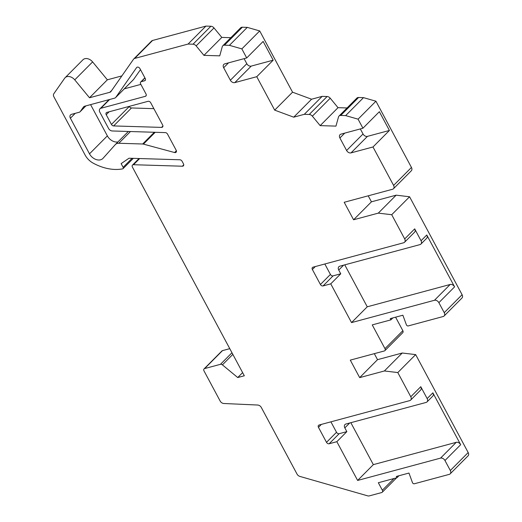 <?xml version="1.0" encoding="UTF-8"?>
<svg xmlns="http://www.w3.org/2000/svg" width="522" height="522" viewBox="0 0 522 522"><rect width="100%" height="100%" fill="white"/><g stroke="black" fill="none" stroke-linecap="round" stroke-linejoin="round"><path stroke-width="0.78" d="M384.897 350.64A2.205 1.599 -135.2 0 0 384.975 348.637L372.245 324.893L390.913 319.862L390.241 318.616L402.873 315.216L406.364 324.756A1.475 1.07 -135.2 0 0 408.23 325.93L443.165 316.528A3.68 2.669 -135.2 0 0 444.098 315.999A3.68 2.669 -135.2 0 0 444.235 312.665L438.871 302.662A3.68 2.669 -135.2 0 0 434.454 300.28L351.534 322.596L330.759 283.851L323.072 285.919A2.205 1.599 -135.2 0 1 320.417 284.49L312.378 269.489A2.205 1.599 -135.2 0 1 312.456 267.486A2.205 1.599 -135.2 0 1 313.017 267.173L403.623 242.782A3.68 2.669 -135.2 0 0 404.557 242.254A3.68 2.669 -135.2 0 0 404.694 238.919L391.715 214.718L378.293 213.126L353.583 219.775L344.2 202.282L392.524 189.271A3.68 2.669 -135.2 0 0 393.457 188.742A3.68 2.669 -135.2 0 0 393.595 185.408L372.989 146.976L351.019 152.887A3.68 2.669 -135.2 0 1 346.601 150.499L339.9 137.997A3.68 2.669 -135.2 0 1 340.037 134.663A3.68 2.669 -135.2 0 1 340.97 134.134L362.934 128.223L358.072 119.16L345.649 115.597L340.716 115.447A3.68 2.669 -135.2 0 0 339.013 116.06A3.68 2.669 -135.2 0 0 338.497 116.967L335.959 126.115L320.162 125.632L312.365 116.165A3.68 2.669 -135.2 0 0 309.239 114.475L304.3 114.325L293.716 117.176L274.689 110.135L256.759 76.701L234.796 82.613A3.68 2.669 -135.2 0 1 230.372 80.231L223.67 67.73A3.68 2.669 -135.2 0 1 223.807 64.395A3.68 2.669 -135.2 0 1 224.741 63.867L246.71 57.955L241.849 48.892L229.426 45.329L224.486 45.179A3.68 2.669 -135.2 0 0 222.79 45.792A3.68 2.669 -135.2 0 0 222.268 46.699L219.736 55.847L203.939 55.365L196.142 45.897A3.68 2.669 -135.2 0 0 193.016 44.207L188.077 44.057L134.696 58.425A3.68 2.669 -135.2 0 0 133.762 58.953A3.68 2.669 -135.2 0 0 133.547 59.214L110.964 91.507A3.68 2.669 44.8 0 1 110.749 91.768A3.68 2.669 44.8 0 1 109.816 92.296L89.503 97.764L74.75 79.859A7.36 5.337 -135.2 0 0 65.1 77.719A7.36 5.337 -135.2 0 0 64.669 78.228L53.818 93.745A3.68 2.669 -135.2 0 0 53.896 96.818L85.106 155.021A15.086 10.942 -135.2 0 0 93.223 163.171A47.828 34.693 -135.2 0 0 122.618 168.874A1.475 1.07 -135.2 0 0 123.061 168.645A1.475 1.07 -135.2 0 0 123.114 167.314L121.137 163.627L129.025 158.218L179.888 159.778A2.205 1.599 44.8 0 1 182.08 161.265L183.47 163.849A2.205 1.599 44.8 0 1 183.385 165.852A2.205 1.599 44.8 0 1 182.367 166.218L133.521 164.717A2.205 1.599 -135.2 0 0 132.503 165.089A2.205 1.599 -135.2 0 0 132.418 167.086L244.316 375.775L237.725 377.543L222.398 364.865A2.205 1.599 -135.2 0 0 220.473 364.31L204.637 368.571A2.205 1.599 -135.2 0 0 204.076 368.891A2.205 1.599 -135.2 0 0 203.998 370.894L220.153 401.026A3.68 2.669 -135.2 0 0 223.762 403.493L257.724 405.039A3.68 2.669 44.8 0 1 261.333 407.506L297.018 474.054A3.68 2.669 -135.2 0 0 299.837 476.397L367.671 495.848A3.68 2.669 -135.2 0 0 369.263 495.9L381.706 492.553A2.205 1.599 -135.2 0 0 382.267 492.233A2.205 1.599 -135.2 0 0 382.352 490.23L378.333 482.733L397.001 477.708L396.328 476.456L408.961 473.056L412.452 482.596A1.475 1.07 -135.2 0 0 414.318 483.777L449.253 474.374A3.68 2.669 -135.2 0 0 450.186 473.839A3.68 2.669 -135.2 0 0 450.323 470.505L444.959 460.508A3.68 2.669 -135.2 0 0 440.542 458.12L357.622 480.442L336.847 441.69L329.154 443.759A2.205 1.599 -135.2 0 1 326.504 442.33L318.459 427.329A2.205 1.599 -135.2 0 1 318.544 425.332A2.205 1.599 -135.2 0 1 319.105 425.012L409.711 400.622A3.68 2.669 -135.2 0 0 410.644 400.093A3.68 2.669 -135.2 0 0 410.781 396.759L397.803 372.564L384.381 370.966L359.671 377.621L350.288 360.121L384.336 350.96A2.205 1.599 -135.2 0 0 384.897 350.64L402.756 332.684A2.205 1.599 -135.2 0 0 402.834 330.68L395.591 317.174M444.098 315.999L461.957 298.042A3.68 2.669 -135.2 0 0 462.094 294.708L409.574 196.761L396.152 195.169L371.442 201.818L368.219 195.815M393.457 188.742L411.316 170.785A3.68 2.669 -135.2 0 0 411.453 167.451L375.931 101.203L363.508 97.64L358.575 97.49A3.68 2.669 -135.2 0 0 356.872 98.103L339.013 116.06M347.078 107.956L338.021 107.676L330.224 98.208A3.68 2.669 -135.2 0 0 327.098 96.524L322.159 96.368L311.575 99.219L292.548 92.185L259.708 30.935L247.284 27.372L242.345 27.222A3.68 2.669 -135.2 0 0 240.642 27.836L222.79 45.792M230.848 37.682L221.798 37.408L214 27.94A3.68 2.669 -135.2 0 0 210.868 26.25L205.936 26.1L188.077 44.057M133.762 58.953L151.621 40.997A3.68 2.669 -135.2 0 1 152.554 40.468L205.936 26.1M121.874 75.899L107.362 79.807L92.609 61.903A7.36 5.337 -135.2 0 0 82.959 59.762L65.1 77.719M229.778 348.657L222.496 350.614A2.205 1.599 -135.2 0 0 221.935 350.934L204.076 368.891M450.186 473.839L468.045 455.882A3.68 2.669 -135.2 0 0 468.182 452.548L415.662 354.608L402.24 353.016L377.53 359.665L374.307 353.655M117.933 141.951A9.2 6.669 44.8 0 1 107.356 135.883L90.593 104.622M115.571 97.621A3.68 2.669 -135.2 0 0 115.786 97.366L136.581 67.619A2.205 1.599 44.8 0 1 136.712 67.462A2.205 1.599 44.8 0 1 139.922 68.578L145.233 78.476A2.205 1.599 44.8 0 1 145.149 80.473A2.205 1.599 44.8 0 1 144.587 80.793L141.292 81.68A2.205 1.599 -135.2 0 0 140.731 82A2.205 1.599 -135.2 0 0 140.653 83.996L146.01 93.999A2.205 1.599 44.8 0 1 145.932 95.996A2.205 1.599 44.8 0 1 145.37 96.316L100.89 108.289A3.68 2.669 -135.2 0 0 99.956 108.817A3.68 2.669 -135.2 0 0 99.819 112.152L108.589 128.503A3.68 2.669 -135.2 0 0 112.243 130.97L165.317 132.608A2.205 1.599 44.8 0 1 167.51 134.089L176.175 150.245A2.205 1.599 44.8 0 1 176.09 152.241A2.205 1.599 44.8 0 1 174.602 152.541L143.433 144.118A3.68 2.669 -135.2 0 0 142.663 144L118.807 143.263A7.36 5.337 -135.2 0 0 115.401 144.496A7.36 5.337 -135.2 0 0 115.264 144.646L103.056 158.29A9.2 6.669 44.8 0 1 102.886 158.473A9.2 6.669 44.8 0 1 89.497 153.84L70.398 118.213A3.68 2.669 44.8 0 1 70.535 114.879A3.68 2.669 44.8 0 1 71.468 114.351L79.181 112.276A3.68 2.669 -135.2 0 0 80.114 111.741A3.68 2.669 -135.2 0 0 80.329 111.486L83.448 107.023A3.68 2.669 44.8 0 1 83.664 106.769A3.68 2.669 44.8 0 1 84.597 106.234L114.638 98.149A3.68 2.669 -135.2 0 0 115.571 97.621L133.43 79.664A3.68 2.669 -135.2 0 0 133.645 79.409L140.483 69.622M140.855 84.381L124.308 88.838M153.873 108.654L131.492 107.969A2.205 1.599 44.8 0 1 129.299 106.488L129.241 106.377M106.866 112.4L148.052 101.314A2.205 1.599 44.8 0 1 150.701 102.749L162.655 125.032A2.205 1.599 44.8 0 1 162.57 127.029A2.205 1.599 44.8 0 1 161.552 127.401L113.633 125.926A2.205 1.599 44.8 0 1 111.44 124.445L106.227 114.716A2.205 1.599 44.8 0 1 106.305 112.719A2.205 1.599 44.8 0 1 106.866 112.4M246.71 57.955L263.14 41.434L273.189 60.18L256.759 76.701M259.708 30.935L241.849 48.892M292.548 92.185L274.689 110.135M244.094 58.66L246.802 63.71A3.68 2.669 -135.2 0 0 251.226 66.098L273.189 60.18M362.934 128.223L379.363 111.701L389.419 130.454L367.449 136.366A3.68 2.669 -135.2 0 1 363.031 133.978L360.324 128.927M375.931 101.203L358.072 119.16M372.989 146.976L389.419 130.454M363.508 97.64L345.649 115.597M338.021 107.676L320.162 125.632M322.159 96.368L304.3 114.325M311.575 99.219L293.716 117.176M371.442 201.818L353.583 219.775M396.152 195.169L378.293 213.126M409.574 196.761L391.715 214.718M324.821 263.995L330.419 274.435A2.205 1.599 -135.2 0 0 333.069 275.864L340.755 273.796L338.745 270.044A3.68 2.669 -135.2 0 1 338.882 266.709A3.68 2.669 -135.2 0 1 339.815 266.181L419.988 244.603A3.68 2.669 -135.2 0 0 420.921 244.068A3.68 2.669 -135.2 0 0 421.058 240.74L414.696 228.864A3.68 2.669 44.8 0 1 414.559 232.199L404.557 242.254M421.058 240.74L426.774 234.991L454.59 286.865L438.871 302.662M410.781 396.759L420.778 386.704L427.146 398.58L432.862 392.831L460.678 444.705L444.959 460.508M330.909 421.835L336.507 432.275A2.205 1.599 -135.2 0 0 339.156 433.704L346.843 431.635L344.833 427.89A3.68 2.669 -135.2 0 1 344.97 424.556A3.68 2.669 -135.2 0 1 345.903 424.021L426.076 402.442A3.68 2.669 -135.2 0 0 427.009 401.914A3.68 2.669 -135.2 0 0 427.146 398.58M420.778 386.704A3.68 2.669 44.8 0 1 420.641 390.038L410.644 400.093M415.662 354.608L397.803 372.564M336.847 441.69L346.843 431.635M350.843 422.696L373.334 464.639L456.254 442.323A3.68 2.669 44.8 0 1 460.678 444.705M357.622 480.442L373.334 464.639M432.862 392.831A3.68 2.669 44.8 0 1 432.725 396.165L427.009 401.914M402.24 353.016L384.381 370.966M377.53 359.665L359.671 377.621M392.857 317.911L390.913 319.862M398.938 475.757L397.001 477.708M242.626 372.617L237.725 377.543M107.362 79.807L89.503 97.764M221.798 37.408L203.939 55.365M247.284 27.372L229.426 45.329M426.774 234.991A3.68 2.669 44.8 0 1 426.637 238.326L420.921 244.068M344.755 264.85L367.247 306.799L450.166 284.477A3.68 2.669 44.8 0 1 454.59 286.865M351.534 322.596L367.247 306.799M330.759 283.851L340.755 273.796M109.137 111.786L106.227 114.716M129.299 106.488L111.44 124.445M131.492 107.969L113.633 125.926M162.936 126.004L161.552 127.401M146.245 95.435L145.37 96.316M109.633 99.5L100.89 108.289M144.966 77.987L141.292 81.68M145.462 79.912L144.587 80.793M133.645 79.409L115.786 97.366M83.925 106.547L83.448 107.023M85.902 105.888L80.329 111.486M75.253 113.333L70.398 118.213M107.356 135.883L89.497 153.84M130.474 131.531L118.807 143.263M154.329 132.268L142.663 144M155.197 132.294L143.433 144.118M176.377 150.76L174.602 152.541M223.67 67.73L228.532 62.849M234.796 82.613L251.226 66.098M230.372 80.231L246.802 63.71M411.453 167.451L393.595 185.408M339.9 137.997L344.755 133.117M346.601 150.499L363.031 133.978M351.019 152.887L367.449 136.366M358.575 97.49L340.716 115.447M330.224 98.208L312.365 116.165M327.098 96.524L309.239 114.475M404.694 238.919L414.696 228.864M462.094 294.708L444.235 312.665M468.182 452.548L450.323 470.505M318.459 427.329L321.376 424.399M326.504 442.33L336.507 432.275M329.154 443.759L339.156 433.704M344.833 427.89L349.688 423.003M440.542 458.12L456.254 442.323M402.834 330.68L384.975 348.637M394.006 478.511L382.352 490.23M222.496 350.614L204.637 368.571M231.97 352.748L220.473 364.31M232.838 354.366L222.398 364.865M139.661 158.544L133.521 164.717M183.751 164.828L182.367 166.218M132.073 158.31L123.114 167.314M92.609 61.903L74.75 79.859M111.825 90.273L109.816 92.296M152.554 40.468L134.696 58.425M210.868 26.25L193.016 44.207M214 27.94L196.142 45.897M242.345 27.222L224.486 45.179M434.454 300.28L450.166 284.477M338.745 270.044L343.606 265.163M323.072 285.919L333.069 275.864M320.417 284.49L330.419 274.435M312.378 269.489L315.288 266.559M144.881 77.824L140.731 82M85.954 105.868L80.114 111.741M128.36 131.466L115.401 144.496M109.078 99.65L99.956 108.817M396.609 477.813L382.267 492.233M139.028 158.525L132.503 165.089M133.306 158.349L123.061 168.645"/></g></svg>

